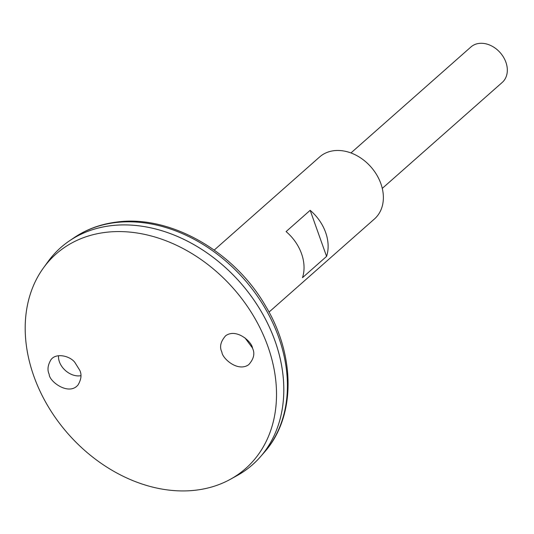 <?xml version="1.0" encoding="UTF-8"?>
<svg xmlns="http://www.w3.org/2000/svg" width="534" height="534" viewBox="0 0 534 534"><rect width="100%" height="100%" fill="white"/><g stroke="black" fill="none" stroke-linecap="round" stroke-linejoin="round"><path stroke-width="0.8" d="M269.023 312.096L374.441 218.98A41.385 31.82 -131.5 0 0 376.73 174.885A41.385 31.82 -131.5 0 0 333.783 150.715A41.385 31.82 -131.5 0 0 319.646 156.943L214.221 250.066M326.574 256.393L302.491 277.667A41.385 31.82 -131.5 0 0 286.084 231.589L310.167 210.316A41.385 31.82 48.5 0 1 326.574 256.393L310.167 210.316M244.966 337.875L252.362 347.828M80.894 375.689C70.108 377.638 57.779 366.524 58.506 355.704M252.549 464.693A144.847 111.372 -131.5 0 0 260.312 456.904A144.847 111.372 -131.5 0 0 256.827 304.36A144.847 111.372 -131.5 0 0 110.244 225.775A144.847 111.372 -131.5 0 0 69.453 240.841A144.847 111.372 -131.5 0 0 60.763 247.576M230.321 479.318L237.056 475.6A144.847 111.372 -131.5 0 0 266.393 320.974A144.847 111.372 -131.5 0 0 110.231 225.789A144.847 111.372 -131.5 0 0 48.027 261.607L43.508 267.834A143.145 110.064 -131.5 0 0 68.365 434.129A143.145 110.064 -131.5 0 0 230.321 479.318A143.145 110.064 -131.5 0 0 259.31 326.501A143.145 110.064 -131.5 0 0 104.984 232.437A143.145 110.064 -131.5 0 0 43.508 267.834M252.515 348.235C255.098 353.455 253.83 358.941 248.704 364.689C237.763 372.432 222.244 358.301 221.904 352.16C219.314 346.94 220.589 341.453 225.708 335.706C236.649 327.956 252.168 342.094 252.515 348.235M79.806 370.362L74.793 362.306C69.62 355.657 55.876 352.714 50.97 359.709C47.74 365.163 47.146 370.022 49.195 374.287C49.041 381.363 68.826 396.215 78.031 384.941C81.261 379.48 81.856 374.621 79.806 370.362M382.271 188.395L502.227 82.436A23.65 18.183 -131.5 0 0 503.535 57.238A23.65 18.183 -131.5 0 0 478.991 43.428A23.65 18.183 -131.5 0 0 470.915 46.985L350.958 152.951M114.73 222.678A144.12 110.812 -131.5 0 0 74.139 237.663C86.521 229.333 100.505 224.16 116.085 222.144C169.438 214.401 233.845 250.967 265.405 305.702C295.783 355.657 295.923 417.314 264.036 452.638A144.12 110.812 -131.5 0 0 260.572 300.862A144.12 110.812 -131.5 0 0 114.73 222.678M74.139 237.663L69.453 240.841M264.036 452.638L260.312 456.904"/></g></svg>
